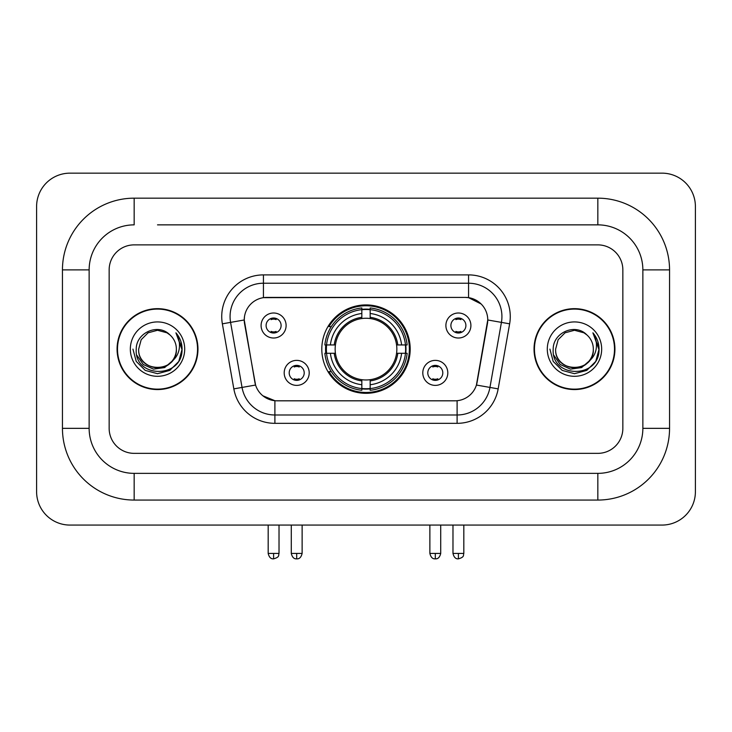<?xml version="1.0" encoding="UTF-8"?>
<svg xmlns="http://www.w3.org/2000/svg" width="732" height="732" viewBox="0 0 732 732"><rect width="100%" height="100%" fill="white"/><g stroke="black" fill="none" stroke-linecap="round" stroke-linejoin="round"><path stroke-width="1.1" d="M321.805 349.109A44.194 44.194 0 0 0 366 393.313A44.194 44.194 0 0 0 410.195 349.109A44.194 44.194 0 0 0 366 304.915A44.194 44.194 0 0 0 321.805 349.109M447.81 372.881A12.508 12.508 0 0 1 435.302 385.389A12.508 12.508 0 0 1 422.794 372.881A12.508 12.508 0 0 1 435.302 360.373A12.508 12.508 0 0 1 447.81 372.881M427.79 372.881A7.503 7.503 0 0 0 435.302 380.384A7.503 7.503 0 0 0 442.805 372.881A7.503 7.503 0 0 0 435.302 365.378A7.503 7.503 0 0 0 427.79 372.881M309.206 372.881A12.508 12.508 0 0 1 296.698 385.389A12.508 12.508 0 0 1 284.19 372.881A12.508 12.508 0 0 1 296.698 360.373A12.508 12.508 0 0 1 309.206 372.881M289.195 372.881A7.503 7.503 0 0 0 296.698 380.384A7.503 7.503 0 0 0 304.21 372.881A7.503 7.503 0 0 0 296.698 365.378A7.503 7.503 0 0 0 289.195 372.881M470.905 325.511A12.508 12.508 0 0 1 458.397 338.019A12.508 12.508 0 0 1 445.889 325.511A12.508 12.508 0 0 1 458.397 313.003A12.508 12.508 0 0 1 470.905 325.511M450.894 325.511A7.503 7.503 0 0 0 458.397 333.014A7.503 7.503 0 0 0 465.9 325.511A7.503 7.503 0 0 0 458.397 318.008A7.503 7.503 0 0 0 450.894 325.511M286.111 325.511A12.508 12.508 0 0 1 273.603 338.019A12.508 12.508 0 0 1 261.095 325.511A12.508 12.508 0 0 1 273.603 313.003A12.508 12.508 0 0 1 286.111 325.511M266.1 325.511A7.503 7.503 0 0 0 273.603 333.014A7.503 7.503 0 0 0 281.106 325.511A7.503 7.503 0 0 0 273.603 318.008A7.503 7.503 0 0 0 266.1 325.511M233.837 388.875L222.363 323.828A41.697 41.697 0 0 1 263.428 274.893L468.572 274.893A41.697 41.697 0 0 1 509.637 323.828L498.163 388.875A41.697 41.697 0 0 1 457.107 423.334L274.893 423.334A41.697 41.697 0 0 1 233.837 388.875L255.578 385.041L244.589 323.837A22.518 22.518 0 0 1 266.759 297.412L465.241 297.412A22.518 22.518 0 0 1 487.411 323.837L477.118 382.214A22.518 22.518 0 0 1 454.947 400.816L277.053 400.816A22.518 22.518 0 0 1 254.882 382.214L244.25 319.976L230.58 322.382A33.361 33.361 0 0 1 263.428 283.229L468.572 283.229A33.361 33.361 0 0 1 501.42 322.382L489.955 387.429A33.361 33.361 0 0 1 457.107 414.989L274.893 414.989A33.361 33.361 0 0 1 242.045 387.429L230.58 322.382A33.361 33.361 0 0 1 230.068 316.59M325.767 353.282A40.443 40.443 0 0 1 325.767 344.946M117.074 349.109A40.443 40.443 0 0 0 157.517 389.561A40.443 40.443 0 0 0 197.96 349.109A40.443 40.443 0 0 0 157.517 308.666A40.443 40.443 0 0 0 117.074 349.109M534.04 349.109A40.443 40.443 0 0 0 574.483 389.561A40.443 40.443 0 0 0 614.926 349.109A40.443 40.443 0 0 0 574.483 308.666A40.443 40.443 0 0 0 534.04 349.109M263.428 274.893L263.428 297.659L465.241 297.412L468.572 297.659L481.153 304M244.25 319.93L244.497 316.59M454.947 400.816L277.053 400.816M274.893 423.334L274.893 400.715L262.88 395.792M501.42 322.382L487.75 319.976L476.422 385.041L489.955 387.429L501.42 322.382L509.637 323.828M477.118 382.214L476.98 382.918M255.02 382.918L254.882 382.214M622.85 269.888A25.016 25.016 0 0 0 597.834 244.872L134.166 244.872A25.016 25.016 0 0 0 109.15 269.888L109.15 428.339A25.016 25.016 0 0 0 134.166 453.355L597.834 453.355A25.016 25.016 0 0 0 622.85 428.339L622.85 269.888A25.016 25.016 0 0 0 597.834 244.872L134.166 244.872A25.016 25.016 0 0 0 109.15 269.888L109.15 428.339A25.016 25.016 0 0 0 134.166 453.355L597.834 453.355A25.016 25.016 0 0 0 622.85 428.339L622.85 269.888M197.549 349.109A40.031 40.031 0 0 0 157.517 309.087A40.031 40.031 0 0 0 117.495 349.109A40.031 40.031 0 0 0 157.517 389.14A40.031 40.031 0 0 0 197.549 349.109M173.164 360.217L164.654 367.574L153.5 369.129L143.243 364.49L136.829 355.221M171.965 361.224C161.955 374.747 137.689 366.092 138.668 349.109C137.515 373.43 177.519 373.43 176.366 349.109C177.519 373.43 137.515 373.43 138.668 349.109L141.194 339.694L148.093 332.795L157.517 330.269L166.942 332.795L169.87 334.872C158.295 322.748 136.033 332.74 136.244 349.109C134.121 378.206 181.298 378.966 182.058 350.527L182.094 349.109C182.03 342.933 179.971 337.507 175.927 332.822C179.001 337.873 180.081 343.299 179.175 349.109C178.297 354.059 175.89 358.094 171.965 361.224A18.849 18.849 0 0 0 176.366 349.109C177.519 373.43 137.515 373.43 138.668 349.109L141.194 339.694L148.093 332.795M176.366 349.109A18.849 18.849 0 0 0 169.87 334.872M130.333 349.109A27.185 27.185 0 0 0 157.517 376.303A27.185 27.185 0 0 0 184.702 349.109A27.185 27.185 0 0 0 157.517 321.924A27.185 27.185 0 0 0 130.333 349.109M175.927 332.822L182.085 349.832L180.941 341.67L182.085 349.832L180.941 341.67L182.085 349.832L176.11 333.033L182.085 349.823M176.11 333.033L182.094 349.109L178.809 361.407L169.806 370.401L157.517 373.695L145.229 370.401L136.234 361.407L132.94 349.109M614.505 349.109A40.031 40.031 0 0 0 574.483 309.087A40.031 40.031 0 0 0 534.452 349.109A40.031 40.031 0 0 0 574.483 389.14A40.031 40.031 0 0 0 614.505 349.109M590.12 360.217L581.611 367.574L570.466 369.129L560.2 364.49L553.785 355.221M593.332 349.109C594.485 373.43 554.481 373.43 555.634 349.109L558.159 339.694L565.058 332.795L574.483 330.269L583.907 332.795L586.826 334.872C575.261 322.748 552.999 332.74 553.2 349.109C551.086 378.206 598.254 378.966 599.023 350.527L599.06 349.109C598.986 342.933 596.937 337.507 592.893 332.822C595.967 337.873 597.047 343.299 596.141 349.109C595.262 354.059 592.856 358.094 588.921 361.224A18.849 18.849 0 0 0 593.332 349.109C594.485 373.43 554.481 373.43 555.634 349.109C554.481 373.43 594.485 373.43 593.332 349.109A18.849 18.849 0 0 0 586.826 334.872M588.921 361.224C578.921 374.747 554.655 366.092 555.634 349.109M547.298 349.109A27.185 27.185 0 0 0 574.483 376.303A27.185 27.185 0 0 0 601.667 349.109A27.185 27.185 0 0 0 574.483 321.924A27.185 27.185 0 0 0 547.298 349.109M592.893 332.822L599.051 349.832L597.907 341.67L599.051 349.832L597.907 341.67L599.051 349.832L593.076 333.033L599.051 349.823M593.076 333.033L599.06 349.109L595.766 361.407L586.771 370.401L574.483 373.695L562.194 370.401L553.191 361.407L549.906 349.109M370.172 388.591L370.172 390.266A41.367 41.367 0 0 0 407.148 353.282L405.473 353.282A39.693 39.693 0 0 1 370.172 388.591L370.172 384.73A35.859 35.859 0 0 0 401.612 353.282L396.57 353.282A30.854 30.854 0 0 0 370.172 318.539L370.172 309.636A39.693 39.693 0 0 1 405.473 344.946L407.148 344.946A41.367 41.367 0 0 0 370.172 307.962L370.172 309.636M326.527 353.282L324.852 353.282A41.367 41.367 0 0 0 361.828 390.266L361.828 388.591A39.693 39.693 0 0 1 326.527 353.282L330.388 353.282A35.859 35.859 0 0 0 361.828 384.73L361.828 379.688A30.854 30.854 0 0 0 396.57 353.282L397.805 353.282A32.08 32.08 0 0 1 370.172 380.915L370.172 384.73M361.828 309.636L361.828 307.962A41.367 41.367 0 0 0 324.852 344.946L326.527 344.946A39.693 39.693 0 0 1 361.828 309.636L361.828 313.497A35.859 35.859 0 0 0 330.388 344.946L335.43 344.946A30.854 30.854 0 0 0 361.828 379.688L361.828 380.915A32.08 32.08 0 0 1 334.195 353.282L330.388 353.282M326.609 353.282A39.61 39.61 0 0 1 326.609 344.946M370.172 309.718A39.61 39.61 0 0 0 361.828 309.718M405.391 344.946A39.61 39.61 0 0 1 405.391 353.282M405.473 344.946L401.612 344.946A35.859 35.859 0 0 0 370.172 313.497M401.612 353.282L405.473 353.282M361.828 384.73L361.828 388.591M396.57 344.946L401.612 344.946M370.172 379.734L370.172 380.915M361.828 379.688A30.854 30.854 0 0 1 335.43 353.282L334.195 353.282M370.172 388.5A39.61 39.61 0 0 1 361.828 388.5M330.388 344.946L326.527 344.946M361.828 318.484L361.828 313.497M370.172 318.539A30.854 30.854 0 0 0 335.43 344.946L334.195 344.946A32.08 32.08 0 0 1 361.828 317.313M370.172 318.493L370.172 317.313A32.08 32.08 0 0 1 397.805 344.946M331.303 326.6L328.942 326.6A43.362 43.362 0 0 1 409.362 349.109A43.362 43.362 0 0 1 328.942 371.627L331.303 371.627M271.096 332.593L271.096 331.404A6.396 6.396 0 0 0 276.101 331.404L276.101 332.593M276.101 318.438L276.101 319.628A6.396 6.396 0 0 0 271.096 319.628L271.096 318.438M455.899 332.593L455.899 331.404A6.396 6.396 0 0 0 460.904 331.404L460.904 332.593M460.904 318.438L460.904 319.628A6.396 6.396 0 0 0 455.899 319.628L455.899 318.438M294.2 379.954L294.2 378.764A6.396 6.396 0 0 0 299.205 378.764L299.205 379.954M299.205 365.808L299.205 366.988A6.396 6.396 0 0 0 294.2 366.988L294.2 365.808M432.795 379.954L432.795 378.764A6.396 6.396 0 0 0 437.8 378.764L437.8 379.954M437.8 365.808L437.8 366.988A6.396 6.396 0 0 0 432.795 366.988L432.795 365.808M157.517 224.861L597.834 224.861L157.517 224.861M669.551 269.888L642.861 269.888L642.861 428.339L642.861 269.888A45.036 45.036 0 0 0 597.834 224.861L597.834 198.171L134.166 198.171A71.718 71.718 0 0 0 62.449 269.888L62.449 428.339A71.718 71.718 0 0 0 134.166 500.057L597.834 500.057A71.718 71.718 0 0 0 669.551 428.339L669.551 269.888A71.718 71.718 0 0 0 597.834 198.171M597.834 500.057L597.834 473.366L134.166 473.366L597.834 473.366A45.036 45.036 0 0 0 642.861 428.339L669.551 428.339M62.449 428.339L89.139 428.339L89.139 269.888L89.139 428.339A45.036 45.036 0 0 0 134.166 473.366L134.166 500.057M134.166 198.171L134.166 224.861A45.036 45.036 0 0 0 89.139 269.888L62.449 269.888M695.4 206.516A33.361 33.361 0 0 0 662.039 173.155L69.961 173.155A33.361 33.361 0 0 0 36.6 206.516L36.6 491.712A33.361 33.361 0 0 0 69.961 525.073L662.039 525.073A33.361 33.361 0 0 0 695.4 491.712L695.4 206.516M468.572 274.893L468.572 297.659M457.107 400.715L457.107 423.334M222.363 323.828L230.58 322.382M489.955 387.429L498.163 388.875M370.172 379.688A30.854 30.854 0 0 0 396.57 353.282M361.828 388.875A39.986 39.986 0 0 0 370.172 388.875M405.766 353.282A39.986 39.986 0 0 0 405.766 344.946M370.172 309.343A39.986 39.986 0 0 0 361.828 309.343M273.603 553.429L268.177 553.429C269.129 557.29 270.932 559.092 273.603 558.845L273.603 553.429L279.02 553.429L279.02 525.073M458.397 553.429L452.98 553.429C453.922 557.29 455.734 559.092 458.397 558.845L458.397 553.429L463.823 553.429L463.823 525.073M296.698 553.429L291.281 553.429C292.224 557.29 294.035 559.092 296.698 558.845L296.698 553.429L302.124 553.429L302.124 525.073M435.302 553.429L429.876 553.429C430.828 557.29 432.63 559.092 435.302 558.845L435.302 553.429L440.719 553.429L440.719 525.073M268.177 553.429L268.177 525.073M279.02 553.429C278.261 555.103 280.182 557.015 273.603 558.845M452.98 553.429L452.98 525.073M463.823 553.429C463.054 555.103 464.976 557.015 458.397 558.845M291.281 553.429L291.281 525.073M302.124 553.429C301.172 557.29 299.37 559.092 296.698 558.845M429.876 553.429L429.876 525.073M440.719 553.429C439.776 557.29 437.965 559.092 435.302 558.845"/></g></svg>
